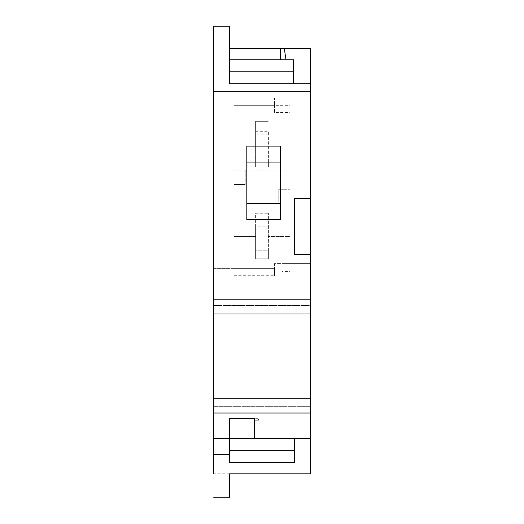 <?xml version="1.0" encoding="UTF-8"?>
<svg xmlns="http://www.w3.org/2000/svg" width="524" height="524" viewBox="0 0 524 524"><rect width="100%" height="100%" fill="white"/><g stroke="black" fill="none" stroke-linecap="round" stroke-linejoin="round"><path stroke-width="0.39" stroke-dasharray="2.62 1.97" d="M289.975 271.589L289.975 263.598L289.975 271.589L281.984 271.589L281.984 263.598L281.984 271.589M234.025 98.008L234.025 105.331L274.55 105.331L234.025 105.331L234.025 138.107L255.607 138.107L234.025 138.107L234.025 170.077L245.212 170.077L245.212 184.468L245.212 170.077L289.975 170.077L234.025 170.077L234.025 184.468L245.212 184.468L234.025 184.468L234.025 186.066L289.975 186.066L289.975 138.107L268.393 138.107L289.975 138.107L289.975 112.562L274.55 112.562L274.55 105.331L234.025 105.331L234.025 268.393L213.641 268.393L213.641 473.82L310.359 473.82L310.359 263.598L281.984 263.598L289.975 263.598L289.975 105.331L234.025 105.331L234.025 98.008L274.55 98.008L274.55 105.331L274.55 98.008M229.63 418.669L229.63 438.647L213.641 438.647M254.409 438.647L254.409 420.268L259.203 420.268L254.409 420.268L254.409 418.669L257.605 418.669L259.203 420.268L257.605 418.669L254.409 418.669M213.641 305.564L310.359 305.564L310.359 314L310.359 305.564L213.641 305.564L213.641 314M229.63 48.581L310.359 48.581L310.359 263.598L274.55 263.598L274.55 268.393L274.55 263.598L289.975 263.598L289.975 236.422L268.393 236.422L289.975 236.422L289.975 189.262L278.788 189.262L278.788 202.048L234.025 202.048L234.025 236.422L255.607 236.422L234.025 236.422L234.025 275.716L234.025 268.393L274.55 268.393L213.641 268.393L213.641 26.2L229.63 26.2L229.63 71.762L293.571 71.762L293.571 83.748L310.359 83.748M213.641 398.24L213.641 406.676L310.359 406.676L213.641 406.676M310.359 398.24L310.359 406.676L310.359 398.24M255.607 131.707L255.607 166.881L268.393 166.881L255.607 166.881L255.607 121.319L268.393 121.319L255.607 121.319L255.607 131.707L268.393 131.707L268.393 158.89L255.607 158.89L268.393 158.89L268.393 166.881L268.393 131.707M255.607 226.833L255.607 213.242L268.393 213.242L255.607 213.242L255.607 258.804L255.607 226.833L268.393 226.833L268.393 213.242L268.393 250.813L255.607 250.813L268.393 250.813L268.393 258.804L255.607 258.804L268.393 258.804L268.393 226.833M246.811 219.635L246.811 203.653L280.386 203.653L280.386 219.635M280.386 203.653L280.386 162.086L246.811 162.086L246.811 203.653M310.359 254.409L294.37 254.409L294.37 198.452L310.359 198.452M274.55 268.393L274.55 275.716L274.55 268.393L234.025 268.393L274.55 268.393M234.025 275.716L274.55 275.716M229.63 71.762L229.63 83.748L293.571 83.748M229.63 473.82L213.641 473.82M229.63 497.8L213.641 497.8M294.37 438.647L294.37 450.64L229.63 450.64L229.63 438.647L310.359 438.647M234.025 186.066L234.025 202.048L278.788 202.048L278.788 189.262L289.975 189.262L289.975 186.066M229.63 59.769L293.571 59.769L293.571 71.762M229.63 450.64L229.63 462.633L294.37 462.633L294.37 450.64M289.975 112.562L289.975 105.331M274.55 105.331L274.55 112.562M246.811 146.098L246.811 162.086M280.386 162.086L280.386 146.098M268.393 134.91L255.607 134.91"/><path stroke-width="0.79" d="M213.641 497.8L229.63 497.8L229.63 473.82L310.359 473.82L310.359 438.647L213.641 438.647L213.641 473.82M254.409 418.669L229.63 418.669L254.409 418.669L254.409 438.647M284.283 48.581L286.025 59.769L280.366 59.769L280.366 48.581L310.359 48.581L310.359 83.748L229.63 83.748L229.63 26.2L213.641 26.2L213.641 314L310.359 314L310.359 398.24L213.641 398.24L213.641 438.647M213.641 406.676L213.641 305.564M310.359 438.647L310.359 398.24M310.359 198.452L310.359 254.409L294.37 254.409L294.37 198.452L310.359 198.452L310.359 83.748M310.359 314L310.359 254.409M280.386 203.653L246.811 203.653M229.63 71.762L293.571 71.762M280.386 162.086L246.811 162.086M229.63 59.769L280.366 59.769M229.63 48.581L280.366 48.581M310.359 299.217L213.641 299.217M213.641 91.255L310.359 91.255M280.386 146.098L280.386 219.635L246.811 219.635L246.811 146.098L280.386 146.098M229.63 418.669L229.63 462.633L294.37 462.633L294.37 438.647M229.63 454.636L213.641 454.636M229.63 497.8L229.63 473.82M229.63 450.64L294.37 450.64M286.025 59.769L293.571 59.769L293.571 83.748M310.359 413.023L213.641 413.023"/></g></svg>

